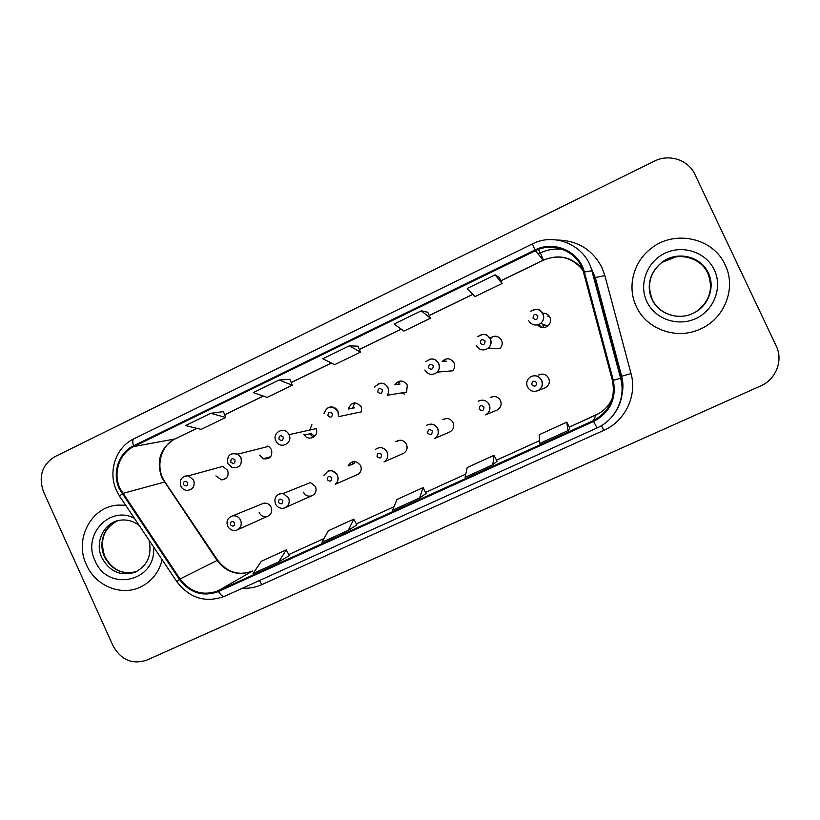 <?xml version="1.0" encoding="UTF-8"?>
<svg xmlns="http://www.w3.org/2000/svg" width="820" height="820" viewBox="0 0 820 820"><rect width="100%" height="100%" fill="white"/><g stroke="black" fill="none" stroke-linecap="round" stroke-linejoin="round"><path stroke-width="1.23" d="M303.39 492.143C305.173 495.393 307.818 496.664 311.323 495.987C315.536 494.204 316.92 491.047 315.474 486.526L310.431 482.56L283.115 493.517L288.589 497.842C290.147 502.752 288.65 506.176 284.109 508.103L282.183 508.359C279.148 508.185 276.904 506.719 275.469 503.931M355.777 475.262L358.586 474.021C361.2 471.726 361.876 468.907 360.605 465.575C356.136 460.122 351.954 460.256 348.049 465.975L354.168 463.556M402.487 453.829L403.563 453.357C406.874 451.133 407.847 448.109 406.464 444.276C403.665 439.95 400.109 439.1 395.793 441.734L399.996 440.176M449.124 432.242L449.954 431.884C453.45 429.659 454.495 426.574 453.091 422.628C450.539 418.528 447.115 417.534 442.841 419.666L446.121 418.528M496.387 410.359L497.217 410.01C500.825 407.765 501.922 404.629 500.497 400.611C498.017 396.593 494.634 395.558 490.35 397.495L493.404 396.562M544.234 388.167L545.31 387.737C549.01 385.472 550.138 382.304 548.693 378.225C546.253 374.238 542.871 373.172 538.545 375.027L540.534 374.596M259.181 512.674C261.139 516.139 263.948 517.348 267.617 516.303C271.317 514.345 272.476 511.301 271.082 507.149C269.442 504.105 266.982 502.793 263.691 503.213L261.508 504.105M259.54 455.172L263.353 458.769C270.016 459.425 272.722 456.33 271.481 449.503L268.652 446.367L237.882 454.147L240.947 457.55C242.3 464.971 239.378 468.322 232.173 467.605L227.97 463.71M303.871 434.118L304.456 435.143C308.627 441.929 319.462 435.912 316.12 428.645L315.997 428.358M329.035 407.273C333.002 406.32 336.005 407.673 338.055 411.322L338.496 416.662L361.651 411.783L361.251 406.874C355.839 401.052 351.524 401.759 348.305 409.006L354.424 407.847M378.85 383.504C382.848 382.581 385.871 383.944 387.921 387.583C389.049 390.269 388.834 392.821 387.286 395.26L406.658 392.073L407.253 385.031C403.245 379.834 399.125 379.711 394.881 384.652L400.016 384.016M429.588 359.293C433.616 358.412 436.65 359.795 438.679 363.424C439.971 366.612 439.499 369.512 437.255 372.106L452.691 370.794C454.751 368.416 455.192 365.761 454.013 362.829C450.59 358.012 446.654 357.53 442.185 361.364L446.305 361.251M476.287 345.527C479.474 350.355 483.523 351.206 488.412 348.059C491.026 345.415 491.61 342.34 490.186 338.844C487.654 336.313 486.947 331.536 477.855 336.651C482.785 333.084 486.957 333.801 490.37 338.814C491.754 342.319 491.098 345.404 488.412 348.059L499.749 348.726C502.219 346.296 502.824 343.467 501.553 340.249C498.427 335.657 494.603 334.99 490.073 338.24L489.94 338.373M537.53 324.874C540.564 328.082 543.967 328.492 547.739 326.104C550.497 323.644 551.224 320.702 549.902 317.289C548.324 314.367 545.864 313.014 542.522 313.23M215.916 475.887L221.533 479.874C227.037 479.146 229.077 475.959 227.663 470.301L222.753 466.406L217.536 467.83M86.438 564.816C95.571 586.197 121.903 596.806 141.347 586.618C152.059 581.021 159.008 572.073 162.186 559.773C159.008 572.073 152.059 581.021 141.347 586.618C121.903 596.806 95.571 586.197 86.438 564.816C73.923 539.252 91.338 506.206 118.316 505.089C91.338 506.206 73.923 539.252 86.438 564.816M636.33 306.536C646.457 329.291 676.408 340.136 699.962 329.209C724.49 319.031 736.76 288.025 725.126 264.839C713.256 237.779 674.409 229.436 651.152 248.439C633.286 261.816 626.89 287.174 636.33 306.536C646.457 329.291 676.408 340.136 699.962 329.209C724.49 319.031 736.76 288.025 725.126 264.839C713.256 237.779 674.409 229.436 651.152 248.439C633.286 261.816 626.89 287.174 636.33 306.536M120.017 488.617C112.699 473.294 119.228 453.286 133.855 446.531L535.316 250.787C553.838 241.1 578.705 252.099 583.522 272.332L612.438 380.531C615.789 398.499 609.383 411.886 593.229 420.68L218.151 590.8C203.052 596.253 190.342 592.306 180.021 578.981L120.017 488.617M119.341 488.935L179.406 579.412C189.984 593.075 203.011 597.114 218.479 591.527L593.588 421.47C610.162 412.45 616.722 398.735 613.288 380.306L584.373 272.086C579.432 251.34 553.93 240.086 534.947 250.008L133.527 445.813C118.541 452.732 111.848 473.242 119.341 488.935M499.37 277.488L495.167 274.843L467.246 288.445L474.995 296.645L502.096 283.515L499.349 277.457M427.794 312.276L421.316 310.8L394.102 324.043L403.983 331.065L430.408 318.262L427.773 312.236M223.429 411.599L210.75 413.3L185.535 425.58L201.177 429.372L225.725 417.472L223.409 411.558M289.89 379.291L279.169 379.998L253.318 392.585L267.135 397.392L292.279 385.205L289.87 379.26M357.991 346.204L349.34 345.845L322.813 358.75L334.714 364.644L360.492 352.149L357.971 346.163M125.655 505.253L118.316 505.089L125.655 505.253M694.919 174.393C688.4 159.808 668.997 153.545 654.36 161.15L54.837 456.689C42.015 464.807 38.243 476.522 43.542 491.836L113.047 645.842C121.073 660.038 132.317 664.805 146.8 660.131L760.663 385.943C775.956 379.496 783.448 360.4 776.232 345.978L694.919 174.393M567.911 430.664L569.767 428.265L566.825 422.146L539.314 434.672L539.509 443.548L567.911 430.664L566.825 422.146M348.233 530.345L356.843 524.943L353.84 519.132L328.318 530.755L321.942 542.276L348.233 530.345L353.84 519.132M278.667 561.915L289.296 555.611L286.282 549.892L261.375 561.239L253.031 573.559L278.667 561.915L286.282 549.892M492.789 464.755L497.012 461.301L494.05 455.284L467.226 467.502L465.114 477.312L492.789 464.755L494.05 455.284M419.584 497.965L423.079 487.603L396.911 499.523L392.616 510.204L419.584 497.965L426.051 493.507M349.34 345.845L360.492 352.149M279.169 379.998L292.279 385.205M210.75 413.3L225.725 417.472M421.316 310.8L430.408 318.262M495.167 274.843L502.096 283.515M423.079 487.603L426.051 493.517M544.07 325.776L543.916 324.628M548.488 316.571L549.287 316.233M543.506 327.662L542.717 324.166M547.678 316.151L548.857 315.68M133.855 446.531L174.68 439.028C160.279 447.986 155.984 460.86 161.827 477.66L217.064 560.449C226.566 572.657 238.271 576.234 252.191 571.191L252.539 571.027M538.545 249.403L540.052 253.031M562.274 249.239C554.505 248.429 547.094 249.71 540.052 253.093L538.063 254.005M557.641 240.055C577.803 240.598 592.563 249.762 601.911 267.535L604.832 275.551L631.031 373.592C637.355 395.845 625.066 421.183 603.766 430.377L261.816 584.619C255.655 587.366 249.188 588.565 242.412 588.237M584.373 272.086L592.276 270.651L594.992 277.632L591.159 268.345M562.53 249.331C554.679 248.388 547.176 249.628 540.001 253.062M176.761 581.534L120.068 496.899C118.961 496.951 119.638 495.946 122.098 493.896M224.629 596.263L224.485 596.335C222.804 596.827 220.805 595.228 218.479 591.527M593.588 421.47L597.114 427.896C615.789 419.819 626.521 397.608 620.986 378.102L621.355 376.308L594.992 277.632L604.832 275.551M613.288 380.306L620.986 378.102L592.276 270.651M534.947 250.008L532.395 243.919C555.037 232.029 585.675 245.57 591.835 270.559L620.607 378.245C626.193 397.751 615.605 419.912 597.103 427.917L224.485 596.335C205.574 603.151 189.727 598.303 176.925 581.78L179.406 579.412M116.532 490.575C107.625 471.695 115.784 447.197 133.957 438.761C132.553 439.663 132.41 442.011 133.527 445.813M621.693 394.963C623.087 388.711 622.974 382.499 621.355 376.308L631.031 373.592M259.448 580.529L261.816 584.619M601.47 425.631L603.766 430.377M593.229 420.68L596.099 414.951C603.899 411.261 609.403 405.428 612.601 397.464M582.928 270.354C572.35 257.254 559.148 253.851 543.322 260.135L500.835 280.747M535.316 250.787L543.393 260.196L500.876 280.829M472.822 294.339L429.208 315.515M401.216 329.097L359.344 349.412M331.372 362.983L291.182 382.489M263.251 396.05L224.67 414.776M196.779 428.306L175.224 438.854C160.33 445.537 155.041 467.718 164.943 481.955L122.703 493.445M180.021 578.981L217.628 560.193C227.13 572.422 238.702 576.06 252.365 571.099L218.151 590.8M324.002 538.555L288.753 554.566L324.002 538.566M356.3 523.898L394 506.76L356.29 523.888M465.801 474.134L425.508 492.441L465.791 474.144M496.469 460.215L539.447 440.688L496.469 460.204M599.317 413.259L569.234 427.148L596.14 414.93M217.853 560.531L165.517 482.806M540.4 252.929L543.404 260.094M184.859 476.102L188.344 475.825L193.643 480.069C195.191 486.198 192.987 489.653 187.052 490.432C184.223 490.155 182.153 488.72 180.82 486.137M183.434 484.599C186.16 486.824 187.575 486.147 187.667 482.58C184.941 480.366 183.526 481.032 183.434 484.599M263.691 503.213L232.613 515.852C236.16 515.401 238.825 516.826 240.598 520.136C242.115 524.636 240.875 527.947 236.877 530.058C235.934 530.786 230.83 531.585 227.632 526.153M234.735 522.801C231.978 520.556 230.543 521.223 230.44 524.8C233.198 527.045 234.633 526.378 234.735 522.801M117.721 520.71C104.406 525.518 97.959 543.158 104.468 556.759C111.971 570.31 122.744 575.189 136.797 571.427C123.02 575.138 112.371 570.207 104.847 556.626C99.384 540.154 103.679 528.182 117.731 520.7M139.185 525.446C133.383 521.069 127.1 519.316 120.325 520.177C104.099 522.032 94.259 542.194 101.844 557.764C109.624 571.683 120.683 576.501 135.034 572.237L136.12 571.755M134.347 518.23C109.531 505.099 82.102 535.193 95.069 560.757C107.748 592.88 157.368 581.4 153.442 546.735M267.853 445.977L267.33 446.705M230.758 462.07C233.526 464.304 234.961 463.618 235.073 460.02C232.296 457.785 230.861 458.472 230.758 462.07M270.713 456.678L263.353 458.769M232.07 453.562L237.882 454.147C230.041 452.425 226.72 455.561 227.909 463.566M269.667 457.755L268.806 457.222M311.928 424.668L309.827 429.803M280.122 430.623C284.038 429.649 287.02 430.982 289.07 434.641L289.204 434.948C292.832 442.851 281.106 449.37 276.586 442L275.94 440.883M278.913 439.141C281.721 441.385 283.187 440.688 283.3 437.05C280.491 434.815 279.026 435.512 278.913 439.141M311.026 433.524L314.685 436.209M313.301 437.285L309.693 433.852M352.62 408.186L354.732 402.825M327.928 415.812C330.788 418.067 332.274 417.349 332.397 413.68C329.548 411.425 328.051 412.132 327.928 415.812M397.925 384.272L399.996 381.034M377.825 392.052C380.726 394.317 382.243 393.6 382.376 389.889C379.476 387.624 377.969 388.342 377.825 392.052M401.667 392.893L404.444 394.123M279.097 493.968L283.115 493.517L281.178 493.445C275.838 494.89 273.931 498.375 275.448 503.91M282.828 500.456C280.03 498.201 278.564 498.878 278.452 502.486C281.26 504.741 282.715 504.064 282.828 500.456M327.795 471.274C331.957 469.952 335.165 471.244 337.42 475.149C338.803 478.777 338.076 481.842 335.247 484.333C335.749 484.21 339.357 481.145 337.389 475.169C333.586 470.957 330.409 469.645 327.867 471.244L323.828 475.559M331.772 477.711C328.933 475.446 327.446 476.133 327.323 479.782C330.163 482.057 331.649 481.36 331.772 477.711M355.039 461.527L353.768 463.71M352.128 464.366L353.082 461.609M375.55 449.278C380.224 446.418 384.088 447.351 387.122 452.056C388.618 456.227 387.573 459.518 383.985 461.926C387.501 459.63 388.516 456.351 387.04 452.097C383.883 447.351 380.049 446.418 375.55 449.278M381.597 454.567C378.707 452.281 377.2 452.988 377.067 456.668C379.947 458.954 381.464 458.257 381.597 454.567M397.638 441.057L397.925 440.545M696.344 311.538C709.761 301.432 713.605 288.712 707.865 273.409C700.618 256.916 677.269 251.279 662.488 262.257L675.895 256.875M652.218 299.3C658.798 314.152 678.714 320.815 693.689 313.014C708.439 306.085 715.409 287.143 708.326 272.947C701.038 256.363 677.556 250.695 662.693 261.734C650.065 272.025 646.57 284.54 652.207 299.279M714.333 269.903C706.143 252.252 682.916 244.493 664.999 253.206C646.959 261.672 638.544 284.294 646.847 301.606C654.893 319.031 677.761 327.036 695.832 318.539C714.015 310.298 722.789 287.43 714.333 269.903M444.05 361.312L445.977 358.945M425.836 361.835C433.226 355.972 436.353 360.38 438.526 363.444C439.858 366.632 439.438 369.523 437.255 372.106C432.406 375.734 428.265 375.037 424.852 370.005M428.634 367.862C431.576 370.148 433.114 369.41 433.257 365.659C430.315 363.383 428.778 364.121 428.634 367.862M490.924 338.373L492.676 336.589M480.366 343.242C483.349 345.527 484.917 344.779 485.081 340.997C482.088 338.701 480.52 339.449 480.366 343.242M547.739 326.104L540.667 323.377C543.578 320.753 544.285 317.555 542.809 313.773C540.001 311.508 540.8 306.68 530.673 311.252C535.655 308.043 539.765 308.884 543.014 313.752C544.459 317.483 543.67 320.681 540.667 323.377C535.737 326.247 531.739 325.314 528.664 320.589M533.051 318.15C536.085 320.456 537.684 319.697 537.858 315.864C534.814 313.568 533.215 314.327 533.051 318.15M538.74 324.494L541.825 327.529M426.595 425.313C431.238 423.007 434.948 424.083 437.726 428.553C439.253 432.847 438.126 436.209 434.333 438.628C438.034 436.312 439.12 432.97 437.603 428.593C434.979 424.176 431.31 423.089 426.595 425.313M432.324 431.002C429.393 428.706 427.856 429.424 427.712 433.144C430.633 435.44 432.181 434.723 432.324 431.002M478.224 401.205C482.877 399.094 486.557 400.232 489.253 404.608C490.811 408.985 489.622 412.398 485.696 414.838C489.499 412.542 490.637 409.149 489.099 404.67C486.854 400.447 483.226 399.289 478.224 401.205M483.974 406.997C480.991 404.69 479.423 405.418 479.269 409.18C482.252 411.496 483.82 410.769 483.974 406.997M527.424 386.866C525.897 382.663 526.973 379.291 530.673 376.739C535.368 374.719 539.058 375.878 541.723 380.234C543.301 384.672 542.071 388.137 538.043 390.607C533.461 392.288 529.915 391.048 527.424 386.876M536.577 382.561C533.553 380.244 531.954 380.982 531.79 384.785C534.814 387.101 536.403 386.363 536.577 382.561M541.559 374.094L540.4 374.627L541.559 374.094M285.975 507.272L311.323 495.987M237.472 529.792L267.617 516.303M311.487 433.411L304.456 435.143M225.777 478.572L221.533 479.874M590.636 266.869L595.341 277.703L621.652 376.195C623.446 383.145 623.354 390.074 621.365 396.972M116.696 490.924L119.669 496.295M532.395 243.919L133.957 438.761M540.052 253.093L538.104 254.046M472.884 294.411L429.239 315.587M401.287 329.148L359.375 349.494M331.475 363.034L291.213 382.571M263.363 396.08L224.7 414.848M196.902 428.337L175.224 438.854M582.261 268.509C571.284 256.732 558.338 253.954 543.393 260.196M222.753 466.406L188.344 475.825C181.773 476.215 179.252 479.608 180.759 486.004M232.613 515.852C227.704 517.666 226.043 521.089 227.622 526.132M149.076 540.206C152.12 555.191 147.436 565.861 135.034 572.237M316.12 428.645L289.07 434.641C284.273 425.231 271.574 433.288 275.879 440.74M338.496 416.662L337.994 411.332C331.741 404.936 327.088 405.705 324.033 413.639M387.286 395.26C388.793 392.831 388.967 390.289 387.809 387.614C384.641 381.946 380.203 381.802 374.494 387.173M358.586 474.021L335.247 484.333M403.563 453.357L383.985 461.926M693.689 313.014C678.98 320.753 658.757 314.48 652.023 299.32C646.785 288.363 648.22 272.865 662.693 261.734L662.488 262.257M497.545 336.579L496.049 336.825M449.954 431.884L434.333 438.628M497.217 410.01L485.696 414.838M530.673 376.739C535.245 374.76 538.873 375.949 541.548 380.295C543.106 384.836 541.928 388.28 538.043 390.607L545.31 387.737"/></g></svg>
